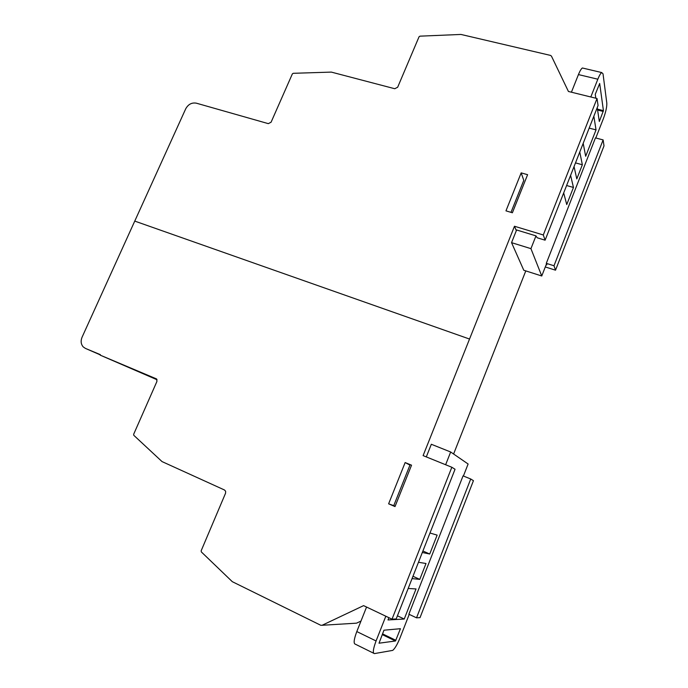 <?xml version="1.0" encoding="UTF-8"?>
<svg xmlns="http://www.w3.org/2000/svg" width="688" height="688" viewBox="0 0 688 688"><rect width="100%" height="100%" fill="white"/><g stroke="black" fill="none" stroke-linecap="round" stroke-linejoin="round"><path stroke-width="1.03" d="M579.769 152.039L582.349 164.759L576.793 178.923L574.05 166.591M590.811 96.982L597.829 79.206C599.308 75.534 600.598 73.315 601.699 72.55L603.023 73.814L606.807 103.105C606.962 106.846 605.818 112.041 603.376 118.671L595.799 138.004M546.496 263.882L541.757 275.991L530.938 248.652L535.986 235.864M595.834 98.221L595.249 94.333L599.687 83.489L603.428 110.63L599.317 121.492L597.236 107.612M570.601 175.345L573.457 187.454L566.74 204.568L563.687 192.932M593.856 116.22L596.032 129.877L585.677 156.288L583.192 143.336M566.602 185.519L573.457 187.454M541.757 275.991L523.783 270.264L511.554 242.658L516.602 229.973M571.418 92.209L578.436 74.579C579.915 70.933 581.24 68.74 582.392 67.992L583.51 68.258M575.503 162.893L582.349 164.759M589.177 128.114L596.032 129.877M511.554 242.658L530.938 248.652M418.476 562.268L426.001 563.506L419.783 579.382L412.043 578.617M445.635 464.735L450.666 451.99L468.115 464.004L463.411 476.019M409.222 614.384L399.986 637.965C397.354 644.415 394.929 648.552 392.728 650.384L374.401 653.6C372.561 653.17 373.12 648.956 376.069 640.958L385.83 616.224M383.698 630.887L383.973 630.199L400.442 628.703L395.497 640.984L379.019 643.203L383.698 630.887M429.974 533.011L437.138 535.118L429.725 554.021L422.32 552.49M408.173 588.472L416.034 588.937L404.234 619.037L388.006 619.948L388.901 617.686M422.905 550.993L429.725 554.021M373.593 653.204L355.343 644.192C353.383 643.701 353.873 639.487 356.805 631.558L366.558 607.048M426.302 456.909L431.324 444.267L450.666 451.99M412.963 576.277L419.783 579.382M397.423 615.812L404.234 619.037M510.995 212.351L523.783 180.359L521.177 172.877L505.964 210.855L512.388 212.773L527.601 174.692L521.177 172.877M395.153 506.239L393.751 505.637L409.953 465.105L405.146 462.551L411.544 465.183L395.015 506.574L388.617 503.822L405.146 462.551M453.598 454.011L525.787 270.9M545.292 266.961L555.526 270.186L604.012 145.873L603.127 139.913L595.438 137.901L546.298 263.349L553.995 265.757L603.127 139.913M134.753 221.097L185.726 108.79C188.271 104.258 191.823 102.383 196.372 103.183L268.311 123.642L271.081 122.215L292.366 73.891L293.217 73.306L331.341 72.102L394.74 88.726L397.664 87.23L419.052 36.774L419.947 36.163L460.96 34.443L550.52 55.41L551.458 56.132L568.426 91.47L597.029 98.513L543.296 234.969L514.478 226.249L469.534 339.046L134.753 221.097L82.07 337.197C80.548 340.973 80.926 344.198 83.196 346.881L85.389 348.386L100.379 354.664L100.173 355.128L156.615 378.95L156.933 381.436L133.653 434.291L133.799 435.315L162.033 461.588L224.494 489.994L225.63 491.258L225.561 493.21L201.154 550.804L201.352 551.939L232.312 581.687L320.763 625.272L322.087 625.28L363.591 605.629L392.022 619.166L451.835 467.255L423.103 455.611L469.534 339.046M516.327 230.678L514.478 226.249M416.532 617.824L420.033 617.635L473.439 480.68L470.73 478.994L416.532 617.824L408.87 614.212L463.05 475.872L470.73 478.994M322.087 625.28L356.53 623.165L360.976 621.075M100.173 355.128L157.07 379.767M393.837 505.671L388.617 503.822M451.835 467.255L455.043 469.25L396.193 618.942L392.022 619.166M555.526 270.186L553.995 265.757M597.029 98.513L598.061 105.522L545.102 240.189L543.296 234.969M545.102 240.189L537.251 237.799L535.832 235.821L516.163 229.835L516.413 230.437M546.298 263.349L546.848 264.846L546.203 264.639M578.436 74.579L597.829 79.206M603.428 110.63L597.468 109.143M597.605 110.046L603.247 111.456M376.061 640.958L356.805 631.558M395.884 640.33L382.528 633.863M382.236 634.594L395.471 641.001M100.285 354.879L85.389 348.386M601.699 72.55L582.392 67.992M395.497 640.984L382.244 634.568"/></g></svg>
